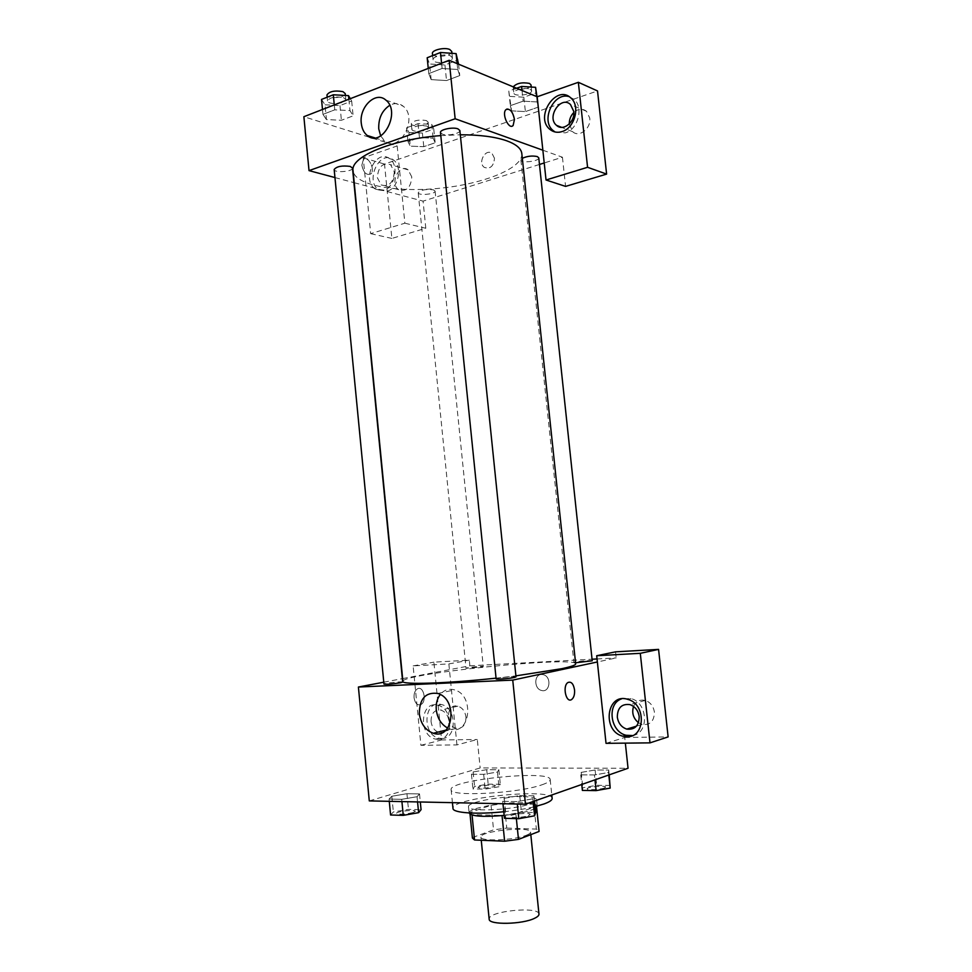 <?xml version="1.0" encoding="UTF-8"?>
<svg xmlns="http://www.w3.org/2000/svg" width="972" height="972" viewBox="0 0 972 972"><rect width="100%" height="100%" fill="white"/><g stroke="black" fill="none" stroke-linecap="round" stroke-linejoin="round"><path stroke-width="0.73" stroke-dasharray="4.86 3.65" d="M538.974 914.093C539.132 905.892 487.361 911.153 489.171 919.16M526.289 835.276C529.193 834.134 530.615 833.065 530.554 832.068C530.906 825.836 479.318 831.084 480.921 837.111C480.071 841.655 514.164 840.33 526.289 835.276M472.465 837.548L493.557 829.833L506.764 828.095L504.274 803.601L491.067 805.302L469.962 812.458L472.416 838.046M506.764 828.095L536.362 829.104L539.047 831.096M504.274 803.601L533.798 804.221L536.362 829.104M536.483 806.298L536.617 807.416L536.483 806.298L515.853 813.661L516.363 818.631M536.483 806.14L533.798 804.221M469.962 812.458L472.052 815.022M515.853 813.661L502.026 815.459L472.015 814.645M469.112 812.993C467.775 808.4 501.236 802.058 522.353 802.714C531.72 802.957 536.702 804.087 537.273 806.067M535.244 808.4C529.546 811.377 519.182 813.71 504.152 815.399M521.721 796.578C500.616 795.995 467.168 802.264 468.48 806.724C467.131 812.24 514.224 810.053 530.846 803.698C534.782 802.301 536.702 800.989 536.629 799.798C536.058 797.866 531.089 796.785 521.721 796.578M491.067 805.302L493.557 829.833M552.145 798.389C552.582 787.454 450.376 797.83 452.988 808.461M503.775 811.742C515.646 810.502 526.071 808.777 535.062 806.602M542.012 784.769C547.576 782.873 550.31 781.136 550.201 779.58C550.723 769.545 448.59 779.921 451.13 789.641C448.857 797.04 518.052 793.517 542.012 784.769M594.451 774.951L580.734 774.878L581.22 772.388L595.095 770.006L608.691 770.043L608.533 772.509L594.451 774.951L580.734 774.878L581.195 772.388L595.107 770.006L608.691 770.043L608.557 772.497L594.439 774.951L594.973 779.836M517.068 801.621L502.718 801.329L504.237 798.291L519.728 795.57L533.944 795.801L532.814 798.814L517.068 801.621L502.718 801.329L504.213 798.291L519.741 795.57L533.944 795.801L532.838 798.814L517.055 801.621L517.323 804.026M498.952 786.749L485.162 789.118L472.927 788.948L474.579 786.445L488.175 784.125L500.313 784.258L498.952 786.749L497.457 772.035L483.667 774.344L471.456 774.283L473.121 771.938L486.717 769.69L498.843 769.727L497.457 772.035L498.818 769.727L486.717 769.69L473.109 771.938L471.481 774.271L483.667 774.344L497.47 772.047M369.287 800.904L480.168 767.953L628.046 768.245M401.703 799.324L389.055 799.081L391.838 796.25L406.94 793.699L419.515 793.905L417.049 796.712L401.703 799.324L389.055 799.081L391.813 796.25L406.952 793.699L419.515 793.905L417.073 796.712L401.691 799.324L401.922 801.596M414.06 697.787C415.105 703.424 417.389 705.672 420.925 704.542C427.243 701.492 423.464 685.053 417.328 688.893C414.923 690.557 413.829 693.522 414.06 697.787C413.829 693.522 414.923 690.557 417.34 688.893C423.476 685.053 427.243 701.492 420.937 704.542C417.401 705.672 415.105 703.424 414.06 697.787M456.937 744.917L448.857 663.925L413.124 665.893L420.912 745.305L456.937 744.917L477.301 739.485L480.168 767.953M383.782 682.186L402.347 678.65M402.639 678.602L469.877 665.796L469.306 660.146L433.889 662.151L441.604 739.959L477.301 739.485M438.178 739.364L435.699 739.121C418.045 736.059 420.208 700.168 437.777 705.271C453.499 708.224 453.863 740.105 438.178 739.364M441.653 738.477C457.326 739.194 456.962 707.434 441.264 704.493C423.719 699.415 421.556 735.184 439.186 738.222L441.653 738.477M431.033 721.516C431.082 713.448 434.326 709.645 440.766 710.082C445.334 711.589 448.068 715.258 448.967 721.09C448.918 729.097 445.723 732.924 439.38 732.572C434.727 731.114 431.945 727.433 431.033 721.516M465.977 716.984C465.916 724.857 462.745 728.636 456.451 728.295C444.836 726.291 446.27 702.938 457.836 706.182C462.368 707.652 465.078 711.249 465.977 716.984M420.912 745.305L441.604 739.959M413.124 665.893L433.889 662.151M448.857 663.925L469.306 660.146M447.691 728.077L450.23 729.061C470.217 735.816 474.871 695.332 454.653 689.913C448.967 688.322 444.155 689.853 440.243 694.518M606.03 743.337L624.741 737.493L625.348 743.13M632.578 735.549C649.332 733.459 648.032 702.756 631.022 698.564L621.509 698.868M633.537 706.437C635.967 701.249 639.88 699.245 645.287 700.423C650.389 702.282 653.427 706.182 654.399 712.124C654.217 721.175 650.122 725.294 642.115 724.456L638.47 722.718M624.741 737.493L668.129 736.91M615.543 651.835L616.199 657.935L597.367 661.968M541.525 674.483C533.944 674.422 533.871 688.784 541.44 690.436C549.933 693.17 551.999 676.804 543.421 674.714L541.525 674.483L543.421 674.714C551.999 676.804 549.933 693.17 541.44 690.436C533.871 688.784 533.944 674.422 541.525 674.483M469.877 665.796L592.057 659.223M597.039 658.955L616.199 657.935M481.638 667.023L483.278 666.513C483.594 665.735 465.564 667.582 466.025 668.274L481.638 667.023M592.215 660.79C592.543 659.927 573.395 661.786 573.893 662.564L575.546 662.77M402.687 682.089C403.028 681.19 383.466 683.28 383.964 684.094M516.01 676.877C516.363 675.856 495.586 677.946 496.133 678.881M575.667 663.876C576.384 655.784 400.573 673.632 402.918 681.421M496.06 678.152L515.901 675.868M521.818 153.588C523.203 168.168 483.825 183.902 440.085 188.228C396.369 192.784 354.622 185.288 353.043 170.732M440.79 135.606L460.303 134.78M440.486 132.532L442.491 134.221C447.679 136.202 460.582 133.456 459.865 130.491M433.305 189.807L435.104 191.083C435.796 194.169 418.142 195.907 418.215 192.748C420.669 189.941 425.7 188.957 433.305 189.807M538.767 157.829C539.545 161.267 520.87 163.563 520.907 160.028L522.316 158.302M352.496 168.059C353.273 171.667 334.113 173.186 334.174 169.517M542.862 150.21L562.436 157.221L544.223 162.968M539.472 164.462L423.075 201.143L425.797 228.262L391.886 238.419L384.511 164.074L597.525 90.943M334.951 177.56L353.93 182.639M354.221 182.712L423.075 201.143M494.493 158.302L492.039 153.454C485.636 148.011 477.471 162.676 484.25 167.342C490.216 169.359 493.63 166.346 494.493 158.302C493.618 166.346 490.216 169.359 484.25 167.342C477.471 162.676 485.636 148.011 492.039 153.454L494.481 158.302M411.788 176.928L408.118 169.845C399.2 162.968 389.31 183.915 398.69 189.674C406.454 191.958 410.828 187.705 411.788 176.928M569.288 123.966L572.69 131.694C579.142 138.012 591.304 128.413 589.749 118.062L586.529 111.306C582.507 108.232 578.279 108.621 573.832 112.473M562.436 157.221L565.57 186.393M394.304 171.898C393.332 182.858 388.934 187.183 381.109 184.887L377.33 177.621C378.29 166.625 382.725 162.324 390.61 164.705L394.304 171.898M387.391 191.107C398.727 188.131 402.821 165.799 393.089 159.687C379.542 149.166 364.634 181.266 378.849 189.953L387.391 191.107M383.818 190.148L375.253 189.005C361.037 180.294 375.957 148.072 389.517 158.618C399.273 164.742 395.167 187.159 383.818 190.148M555.146 132.01L565.34 132.86C578 129.422 583.868 107.382 574.148 99.399L569.057 96.605M397.159 145.934L404.874 223.196L370.684 233.657L363.236 157.841L397.159 145.934L303.872 116.713M370.684 233.657L391.886 238.419M363.236 157.841L384.511 164.074M404.874 223.196L425.797 228.262M408.92 132.459L422.407 133.055L433.767 129.045L431.726 124.331L418.045 123.675L406.6 127.794L408.92 132.459L410.293 146.152L423.792 146.687L435.164 142.763L433.148 138.194L419.442 137.611M418.045 123.675L419.454 137.599L407.997 141.633L410.293 146.152L423.78 146.687L435.164 142.763L433.135 138.194L419.454 137.599L407.997 141.633L410.269 146.152M321.525 99.436L325.013 104.806L326.434 119.568L341.403 120.273L353.128 115.85L349.969 110.589L334.769 109.824L322.971 114.368L326.422 119.568L341.403 120.273L353.128 115.85L349.993 110.589L334.757 109.836M431.167 79.619L446.537 80.567L459.756 75.573L457.751 69.486L442.114 68.465L428.786 73.593L431.143 79.619L446.525 80.567L459.756 75.573L457.727 69.486L442.114 68.465L428.786 73.593L431.167 79.619L429.575 63.97L444.933 64.99L458.14 59.887M516.606 88.245L508.793 91.052L511.588 110.857L525.378 111.586L538.099 107.187L537.139 101.951L523.155 101.161L510.324 105.669L511.576 110.857L525.39 111.586L538.099 107.187L537.164 101.951L523.143 101.161M380.684 135.922L384.669 140.964C399.395 153.807 418.75 117.819 403.101 106.142C399.042 103.044 394.596 102.777 389.723 105.328M506.862 109.046L505.95 109.629C501.807 113.104 507.566 128.207 512.208 126.093M361.827 165.276C363.589 172.627 366.541 175.543 370.697 173.988C375.763 170.076 368.109 154.9 363.37 159.554L361.827 165.276M361.827 165.264L363.382 159.554C368.109 154.9 375.763 170.076 370.709 173.988C366.553 175.543 363.589 172.627 361.827 165.264M427.182 57.749L429.575 63.97M450.425 55.829L452.393 57.773C453.317 62.512 433.123 64.65 433.075 59.827C432.261 56.4 445.273 53.375 450.425 55.829M444.933 64.99L446.525 80.567M458.577 64.201L459.756 75.573M457.119 63.593L457.727 69.486M441.58 63.229L442.114 68.465M428.263 68.404L428.786 73.593M451.749 51.467C452.673 56.267 432.491 58.405 432.431 53.521M325.013 104.806L339.969 105.584L351.682 101.052L350.297 98.682M343.481 97.589L345.813 99.533C346.64 103.725 327.528 105.17 327.528 100.918C329.909 97.358 335.231 96.24 343.481 97.589M339.969 105.584L341.403 120.273M351.682 101.052L353.128 115.85M348.863 99.241L349.969 110.589M334.283 104.891L334.769 109.824L322.971 114.368L326.434 119.568M322.497 109.472L322.971 114.368M345.23 93.591C346.068 97.832 326.957 99.278 326.957 94.964M510.069 96.41L523.859 97.2L536.556 92.717M530.129 89.254L531.635 90.748C532.474 94.746 513.86 97.091 513.848 92.996C513.082 90.019 525.67 87.116 530.129 89.254M523.859 97.2L525.378 111.586M536.981 96.69L538.099 107.187M536.556 96.52L537.139 101.951M522.025 90.493L523.155 101.161L510.324 105.669L511.588 110.857M508.793 91.052L510.324 105.669M531.016 84.929C531.854 88.974 513.252 91.332 513.228 87.188L513.24 86.848M426.854 126.068L428.664 127.575C429.417 131.171 411.812 132.897 411.824 129.227C414.23 126.008 419.248 124.951 426.854 126.068M422.407 133.055L423.78 146.687M433.767 129.045L435.164 142.763M431.726 124.331L433.135 138.194M406.6 127.794L407.997 141.633M426.295 120.54L428.105 122.071C428.859 125.704 411.265 127.429 411.278 123.723C413.671 120.467 418.689 119.41 426.295 120.54M504.444 818.29L505.938 815.034L521.429 812.215L535.681 812.58M528.44 815.642L530.141 814.439C530.36 812.094 509.462 814.172 510.142 816.431C509.826 818.145 523.568 817.574 528.44 815.642M504.237 798.291L505.938 815.034M519.728 795.57L521.429 812.215M533.944 795.801L534.491 801.037M532.814 798.814L533.093 801.536M502.718 801.329L502.961 803.723M528.44 815.702L530.153 814.487C530.36 812.142 509.462 814.22 510.142 816.48C509.838 818.205 523.568 817.622 528.44 815.702M390.586 814.998L393.356 811.972L408.471 809.348L421.058 809.664M413.222 812.519L415.299 811.256C415.53 809.19 395.871 811.426 396.491 813.394C399.419 814.694 404.996 814.39 413.222 812.519M391.838 796.25L393.356 811.972M406.94 793.699L408.471 809.348M419.515 793.905L420.305 801.985M417.049 796.712L417.559 801.924M389.055 799.081L389.274 801.329M413.222 812.568L415.299 811.316C415.53 809.239 395.871 811.474 396.491 813.443C399.431 814.743 405.008 814.451 413.222 812.568M582.374 790.418L582.836 787.757L596.711 785.291L610.331 785.437M604.341 788.013L605.641 787.101C605.848 785.121 586.578 786.858 587.197 788.754C586.894 790.248 600.149 789.677 604.341 788.013M581.22 772.388L582.836 787.757M595.095 770.006L596.711 785.291M608.691 770.043L609.201 774.854M608.533 772.509L608.8 775M580.734 774.878L581.742 784.477M604.353 788.061L605.641 787.15C605.848 785.169 586.578 786.907 587.21 788.814C586.894 790.297 600.149 789.738 604.353 788.061M493.752 786.676L495.356 785.704C495.574 783.942 477.446 785.813 478.017 787.502C480.946 788.62 486.182 788.353 493.752 786.676M473.121 771.938L474.579 786.445M486.717 769.69L488.175 784.125M498.843 769.727L500.313 784.258M483.667 774.344L485.162 789.118M471.456 774.283L472.927 788.948M493.752 786.725L495.356 785.753C495.574 783.991 477.459 785.862 478.017 787.551C480.946 788.669 486.194 788.389 493.752 786.725M530.809 834.632L530.554 832.068M481.249 840.258L480.921 837.111M468.48 806.724L469.112 812.957M536.629 799.798L537.273 806.031M469.901 812.908L470.035 814.184M451.13 789.641L452.417 802.653M550.201 779.58L551.792 794.975M435.699 739.121L439.186 738.222M437.777 705.271L441.264 704.493M457.836 706.182L440.766 710.082M456.451 728.295L439.38 732.572M445.869 730.142L450.23 729.061M437.789 693.473L454.653 689.913M627.888 699.403L631.022 698.564M645.287 700.423L629.978 704.627M642.115 724.456L636.453 726.169M418.215 192.748L466.025 668.274M435.104 191.083L483.278 666.513M520.907 160.028L573.893 662.564M408.118 169.845L390.61 164.705M398.69 189.674L381.109 184.887M375.253 189.005L378.849 189.953M389.517 158.618L393.089 159.687M586.529 111.306L570.503 104.551M572.69 131.694L561.585 127.344M570.88 98.002L574.148 99.399M374.73 137.842L384.669 140.964M385.775 100.031L403.101 106.142M432.649 55.598L433.075 59.827M451.931 53.314L452.393 57.773M327.175 97.2L327.528 100.918M345.412 95.45L345.813 99.533M513.228 87.188L513.848 92.996M531.247 87.043L531.635 90.748M411.278 123.723L411.824 129.227M428.105 122.071L428.664 127.575"/><path stroke-width="1.46" d="M481.249 840.258L489.171 919.16C488.454 925.137 522.742 924.494 534.794 918.188C537.674 916.79 539.071 915.417 538.974 914.093L530.809 834.632M502.038 815.605L504.638 841.217L474.543 839.978L472.416 838.046L470.035 814.184M539.071 831.267L536.617 807.416L539.047 831.096M539.071 831.449L518.489 839.383L504.638 841.217M516.363 818.631L518.489 839.383M537.273 806.031L535.244 808.4M504.152 815.399C483.108 817.173 471.432 816.371 469.112 812.993L469.112 812.957M472.052 815.022L474.543 839.978M535.062 806.602L543.992 803.978C549.557 801.961 552.278 800.09 552.145 798.389L551.792 794.975M452.417 802.653L452.988 808.461C452.721 812.908 476.657 814.633 503.775 811.742M625.348 743.13L628.046 768.245L525.475 804.209L369.287 800.904L358.401 687.034L383.782 682.186M419.297 713.74C419.54 698.625 425.7 691.87 437.789 693.473C458.164 699.038 453.487 740.19 433.342 733.277C425.457 730.324 420.779 723.824 419.297 713.74M597.367 661.968L606.03 743.337L650.001 742.863L640.293 653.318L596.699 655.736L597.367 661.968L512.742 680.108L525.475 804.209M512.742 680.108L358.401 687.034M440.243 694.518C437.096 698.71 435.784 703.825 436.282 709.876C437.424 718.393 441.227 724.456 447.691 728.077M574.537 689.865C574.853 694.494 573.893 697.702 571.67 699.5C566.068 703.594 562.181 685.807 567.964 682.514C571.257 681.299 573.444 683.741 574.537 689.865C573.444 683.741 571.244 681.299 567.952 682.514C562.181 685.807 566.068 703.594 571.658 699.5C573.893 697.702 574.853 694.494 574.537 689.865M627.086 736.752L623.076 736.254C601.498 731.394 606.552 692.052 627.888 699.403C646.271 703.995 645.542 737.554 627.086 736.752M621.509 698.868C606.601 703.85 610.185 731.892 626.211 735.282L632.578 735.549M617.305 717.081C617.499 707.738 621.728 703.594 629.978 704.627C635.141 706.535 638.203 710.508 639.187 716.558C639.005 725.792 634.862 729.972 626.77 729.109C621.448 727.263 618.289 723.253 617.305 717.081M638.47 722.718C633.258 718.308 631.618 712.877 633.537 706.437M650.001 742.863L668.129 736.91L658.566 649.393L615.543 651.835L596.699 655.736M640.293 653.318L658.566 649.393M592.057 659.223L597.039 658.955M575.546 662.77L592.215 660.79L538.767 157.829L537.285 156.565C532.243 155.52 527.261 156.091 522.316 158.302M400.561 682.757L402.687 682.089L352.496 168.059L350.199 166.406C341.937 165.374 336.604 166.406 334.174 169.517L383.964 684.094C386.807 684.482 392.336 684.033 400.561 682.757M514.261 677.496L516.01 676.877L459.865 130.491L457.921 128.839C452.794 126.797 439.709 129.592 440.486 132.532L496.133 678.881C495.72 679.635 509.328 678.602 514.261 677.496M515.901 675.868L562.047 668.639C571.208 666.658 575.74 665.079 575.667 663.876L521.818 153.588C521.247 148.534 516.205 144.269 506.691 140.794C495.222 136.797 479.755 134.792 460.303 134.78M440.79 135.606C392.081 139.142 350.102 156.929 353.043 170.732L402.918 681.421C401.606 684.883 446.294 683.547 496.06 678.152M544.223 162.968L539.472 164.462M542.862 150.21L546.033 180.002L587.574 167.293L578.352 82.304L537.176 96.775L542.862 150.21L455.151 118.754L309.023 170.622L334.951 177.56M573.832 112.473C570.734 115.668 569.215 119.507 569.288 123.966M587.574 167.293L606.613 174.097L597.525 90.943L578.352 82.304M606.613 174.097L565.57 186.393L546.033 180.002M573.759 111.428C575.327 121.962 563.055 131.779 556.531 125.364C546.228 117.199 560.893 95.135 570.503 104.551L573.759 111.428M569.057 96.605C553.651 91.696 540.274 120.759 553.19 130.625L555.146 132.01M562.047 131.584C557.43 132.994 553.384 132.241 549.873 129.349C534.296 117.138 556.349 83.714 570.88 98.002C580.624 105.997 574.731 128.134 562.047 131.584M537.176 96.775L449.149 60.288L303.872 116.713L309.023 170.622M361.28 123.25C359.045 106.969 375.739 90.846 385.775 100.031C401.533 111.841 382.057 148.497 367.234 135.485C363.868 132.727 361.888 128.656 361.28 123.25M449.149 60.288L455.151 118.754M389.723 105.328C382.008 110.529 378.351 118.377 378.752 128.911L380.684 135.922M512.208 126.093L513.119 125.522L514.455 119.434L513.119 125.522C508.866 130.272 501.333 113.639 505.962 109.629C509.838 108.171 512.669 111.44 514.455 119.434C513.095 112.521 510.567 109.058 506.862 109.046M458.577 64.201L456.087 53.606L440.486 52.5L427.182 57.749L428.263 68.404M456.087 53.606L457.119 63.593M440.486 52.5L441.58 63.229M432.649 55.598L432.431 53.521C431.617 50.058 444.617 47.021 449.769 49.499L451.749 51.467L451.931 53.314M350.297 98.682L348.511 95.621L333.311 94.782L321.525 99.436L322.497 109.472M348.511 95.621L348.863 99.241M333.311 94.782L334.283 104.891M327.175 97.2L326.957 94.964C329.326 91.368 334.647 90.25 342.909 91.623L345.23 93.591L345.412 95.45M536.981 96.69L535.584 87.31L521.6 86.447L516.606 88.245M535.584 87.31L536.556 96.52M521.6 86.447L522.025 90.493M513.24 86.848C516.606 83.203 522.025 82.061 529.509 83.422L531.016 84.929L531.247 87.043M534.491 801.037L535.681 812.58L534.564 815.812L518.817 818.703L504.444 818.29L502.961 803.723M533.093 801.536L534.564 815.812M517.323 804.026L518.817 818.703M420.305 801.985L421.058 809.664L418.616 812.665L403.259 815.362L390.586 814.998L389.274 801.329M417.559 801.924L418.616 812.665M401.922 801.596L403.259 815.362M609.201 774.854L610.185 788.085L596.115 790.613L582.374 790.418L581.742 784.477M608.8 775L610.185 788.085M594.973 779.836L596.115 790.613M433.342 733.277L445.869 730.142M623.076 736.254L626.211 735.282M636.453 726.169L626.77 729.109M561.585 127.344L556.531 125.364M549.873 129.349L553.19 130.625M367.234 135.485L374.73 137.842"/></g></svg>
